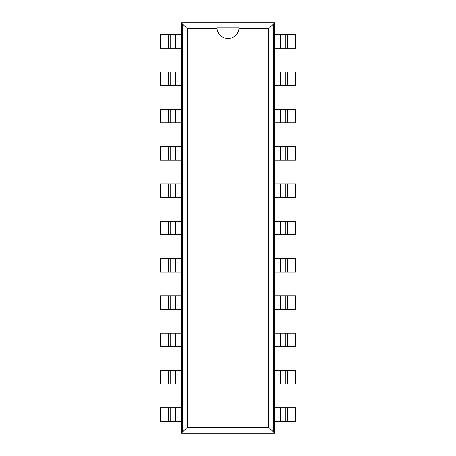 <?xml version="1.0" encoding="UTF-8"?>
<svg xmlns="http://www.w3.org/2000/svg" width="456" height="456" viewBox="0 0 456 456"><rect width="100%" height="100%" fill="white"/><g stroke="black" fill="none" stroke-linecap="round" stroke-linejoin="round"><path stroke-width="0.68" d="M175.765 421.258L160.478 421.258L160.478 407.835L175.765 407.835L175.765 421.258L181.363 421.258L181.363 433.2L274.637 433.2L274.637 421.258L287.696 421.258L287.696 407.835L295.522 407.835L295.522 421.258L287.696 421.258M280.235 34.742L295.522 34.742L295.522 48.165L280.235 48.165L280.235 34.742L274.637 34.742L274.637 22.8L181.363 22.8L181.363 34.742L168.304 34.742L168.304 48.165L160.478 48.165L160.478 34.742L168.304 34.742M287.696 407.835L274.637 407.835L274.637 34.742M168.304 48.165L181.363 48.165L181.363 421.258M274.637 433.2L273.537 432.1L273.537 23.9L182.463 23.9L182.463 432.1L273.537 432.1L268.778 427.346L268.778 28.654L238.961 28.654A11.018 11.018 0 0 1 217.039 28.654L187.222 28.654L187.222 427.346L268.778 427.346M274.637 22.8L268.778 28.654M280.235 48.165L274.637 48.165M274.637 383.946L287.696 383.946L287.696 370.523L295.522 370.523L295.522 383.946L287.696 383.946M287.696 85.477L280.235 85.477L280.235 72.054L295.522 72.054L295.522 85.477L287.696 85.477L287.696 72.054M280.235 72.054L274.637 72.054M280.235 383.946L280.235 370.523L287.696 370.523M280.235 370.523L274.637 370.523M280.235 85.477L274.637 85.477M274.637 346.64L287.696 346.64L287.696 333.216L295.522 333.216L295.522 346.64L287.696 346.64M287.696 122.784L280.235 122.784L280.235 109.36L295.522 109.36L295.522 122.784L287.696 122.784L287.696 109.36M280.235 109.36L274.637 109.36M280.235 346.64L280.235 333.216L287.696 333.216M280.235 333.216L274.637 333.216M280.235 122.784L274.637 122.784M274.637 309.333L287.696 309.333L287.696 295.904L295.522 295.904L295.522 309.333L287.696 309.333M287.696 160.096L280.235 160.096L280.235 146.667L295.522 146.667L295.522 160.096L287.696 160.096L287.696 146.667M280.235 146.667L274.637 146.667M280.235 309.333L280.235 295.904L287.696 295.904M280.235 295.904L274.637 295.904M280.235 160.096L274.637 160.096M274.637 272.021L287.696 272.021L287.696 258.598L295.522 258.598L295.522 272.021L287.696 272.021M287.696 197.402L280.235 197.402L280.235 183.979L295.522 183.979L295.522 197.402L287.696 197.402L287.696 183.979M280.235 183.979L274.637 183.979M280.235 272.021L280.235 258.598L287.696 258.598M280.235 258.598L274.637 258.598M280.235 197.402L274.637 197.402M274.637 234.715L287.696 234.715L287.696 221.285L295.522 221.285L295.522 234.715L287.696 234.715M280.235 234.715L280.235 221.285L287.696 221.285M280.235 221.285L274.637 221.285M181.363 22.8L187.222 28.654M181.363 433.2L187.222 427.346M175.765 407.835L181.363 407.835M181.363 72.054L168.304 72.054L168.304 85.477L160.478 85.477L160.478 72.054L168.304 72.054M168.304 370.523L175.765 370.523L175.765 383.946L160.478 383.946L160.478 370.523L168.304 370.523L168.304 383.946M175.765 383.946L181.363 383.946M175.765 72.054L175.765 85.477L168.304 85.477M175.765 85.477L181.363 85.477M175.765 370.523L181.363 370.523M181.363 109.36L168.304 109.36L168.304 122.784L160.478 122.784L160.478 109.36L168.304 109.36M168.304 333.216L175.765 333.216L175.765 346.64L160.478 346.64L160.478 333.216L168.304 333.216L168.304 346.64M175.765 346.64L181.363 346.64M175.765 109.36L175.765 122.784L168.304 122.784M175.765 122.784L181.363 122.784M175.765 333.216L181.363 333.216M181.363 146.667L168.304 146.667L168.304 160.096L160.478 160.096L160.478 146.667L168.304 146.667M168.304 295.904L175.765 295.904L175.765 309.333L160.478 309.333L160.478 295.904L168.304 295.904L168.304 309.333M175.765 309.333L181.363 309.333M175.765 146.667L175.765 160.096L168.304 160.096M175.765 160.096L181.363 160.096M175.765 295.904L181.363 295.904M181.363 183.979L168.304 183.979L168.304 197.402L160.478 197.402L160.478 183.979L168.304 183.979M168.304 258.598L175.765 258.598L175.765 272.021L160.478 272.021L160.478 258.598L168.304 258.598L168.304 272.021M175.765 272.021L181.363 272.021M175.765 183.979L175.765 197.402L168.304 197.402M175.765 197.402L181.363 197.402M175.765 258.598L181.363 258.598M181.363 221.285L168.304 221.285L168.304 234.715L160.478 234.715L160.478 221.285L168.304 221.285M175.765 221.285L175.765 234.715L168.304 234.715M175.765 234.715L181.363 234.715M274.637 421.258L274.637 407.835M285.826 407.835L285.826 421.258M285.826 48.165L285.826 34.742M285.826 383.946L285.826 370.523M285.826 85.477L285.826 72.054M285.826 346.64L285.826 333.216M285.826 122.784L285.826 109.36M285.826 309.333L285.826 295.904M285.826 160.096L285.826 146.667M285.826 272.021L285.826 258.598M285.826 197.402L285.826 183.979M285.826 234.715L285.826 221.285M216.993 27.098L217.039 28.654A11.018 11.018 0 0 1 216.993 27.098M216.982 27.098L239.018 27.098M239.007 27.098L238.961 28.654A11.018 11.018 0 0 0 239.007 27.098M181.363 34.742L181.363 48.165M170.173 48.165L170.173 34.742M170.173 407.835L170.173 421.258M170.173 72.054L170.173 85.477M170.173 370.523L170.173 383.946M170.173 109.36L170.173 122.784M170.173 333.216L170.173 346.64M170.173 146.667L170.173 160.096M170.173 295.904L170.173 309.333M170.173 183.979L170.173 197.402M170.173 258.598L170.173 272.021M170.173 221.285L170.173 234.715M280.235 407.835L280.235 421.258M287.696 48.165L287.696 34.742M175.765 48.165L175.765 34.742M168.304 407.835L168.304 421.258"/></g></svg>

